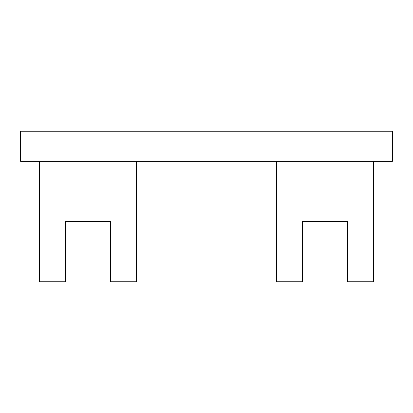 <?xml version="1.0" encoding="UTF-8"?>
<svg xmlns="http://www.w3.org/2000/svg" width="413" height="413" viewBox="0 0 413 413"><rect width="100%" height="100%" fill="white"/><g stroke="black" fill="none" stroke-linecap="round" stroke-linejoin="round"><path stroke-width="0.62" d="M392.35 161.354L392.35 131.257L20.65 131.257L20.65 161.354L392.35 161.354M276.478 161.354L276.478 281.743L302.435 281.743L302.435 221.549L347.581 221.549L347.581 281.743L373.538 281.743L373.538 161.354M39.462 161.354L39.462 281.743L65.419 281.743L65.419 221.549L110.565 221.549L110.565 281.743L136.522 281.743L136.522 161.354"/></g></svg>
